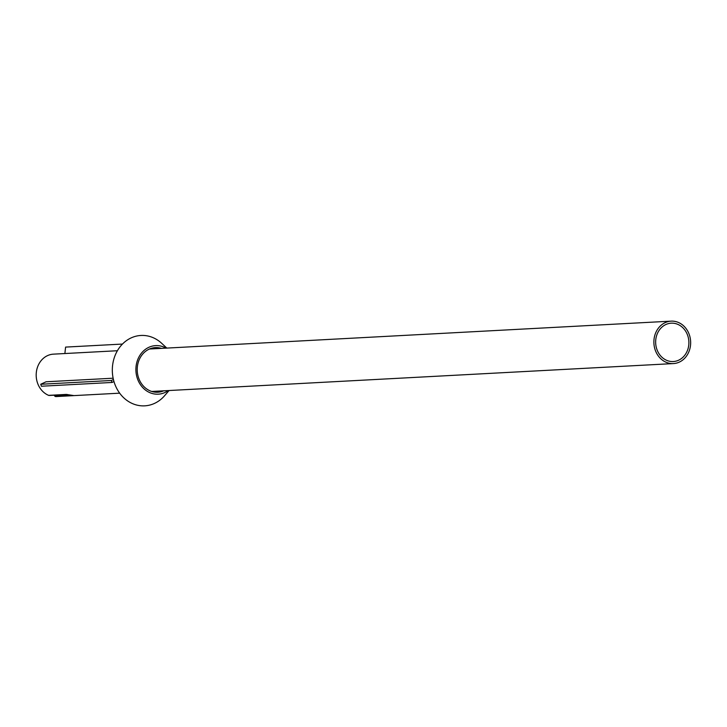 <?xml version="1.0" encoding="UTF-8"?>
<svg xmlns="http://www.w3.org/2000/svg" width="727" height="727" viewBox="0 0 727 727"><rect width="100%" height="100%" fill="white"/><g stroke="black" fill="none" stroke-linecap="round" stroke-linejoin="round"><path stroke-width="1.09" d="M49.5 395.415A1.763 1.527 -93.1 0 1 48.627 395.361L66.275 394.416L73.563 395.633A1.763 1.527 86.9 0 0 73.563 395.633L73.563 395.633A1.763 1.527 86.9 0 1 72.818 395.47M73.527 395.633L55.915 396.578A1.763 1.527 -93.1 0 1 54.58 395.842L54.161 395.197M674.402 323.361A19.202 16.612 86.9 0 0 671.239 323.179A19.202 16.612 86.9 0 0 655.654 341.426A19.202 16.612 86.9 0 0 670.14 361.364A19.202 16.612 86.9 0 0 673.293 361.537A19.202 16.612 86.9 0 0 688.878 343.298A19.202 16.612 86.9 0 0 674.402 323.361M669.912 363.382A21.247 18.384 86.9 0 0 673.402 363.582A21.247 18.384 86.9 0 0 690.65 343.398A21.247 18.384 86.9 0 0 674.629 321.343A21.247 18.384 86.9 0 0 671.13 321.143A21.247 18.384 86.9 0 0 653.882 341.327A21.247 18.384 86.9 0 0 669.912 363.382M117.401 350.732L53.444 354.149A21.247 18.384 86.9 0 0 36.35 372.206A21.247 18.384 86.9 0 0 48.627 395.361M169.073 390.526L164.566 395.733A35.241 30.489 -93.1 0 1 163.948 396.442A35.241 30.489 -93.1 0 1 120.818 394.652A35.241 30.489 -93.1 0 1 121.691 344.871A35.241 30.489 -93.1 0 1 161.776 343.389L166.801 348.088M163.657 390.817A22.346 19.329 -93.1 0 1 140.275 381.693A22.346 19.329 -93.1 0 1 143.164 353.567A22.346 19.329 -93.1 0 1 161.385 348.378M168.282 390.572A24.318 21.038 -93.1 0 1 140.402 384.638A24.318 21.038 -93.1 0 1 142.365 352.104A24.318 21.038 -93.1 0 1 166.02 348.133M64.876 353.54L65.594 347.097L122.463 344.062M41.43 386.228L40.721 384.265L111.322 380.494L112.022 382.457L41.43 386.228M113.13 378.204L46.074 381.784L40.721 384.265M113.421 379.521L111.322 380.494M113.966 381.557L112.022 382.457M67.184 394.461A1.763 1.527 -93.1 0 1 66.275 394.416M54.58 395.842L70.192 395.015M49.209 395.461L66.857 394.516L73.7 395.561M74.045 395.606L119.664 393.171M151.725 391.453L673.402 363.582M149.453 349.015L671.13 321.143M55.897 396.578L73.545 395.633"/></g></svg>
